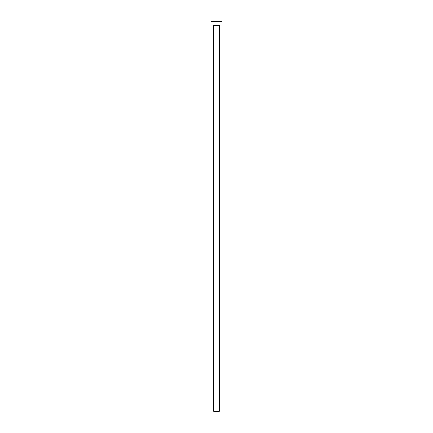 <?xml version="1.0" encoding="UTF-8"?>
<svg xmlns="http://www.w3.org/2000/svg" width="433" height="433" viewBox="0 0 433 433"><rect width="100%" height="100%" fill="white"/><g stroke="black" fill="none" stroke-linecap="round" stroke-linejoin="round"><path stroke-width="0.65" d="M219.282 25.325L213.718 25.325L213.718 411.35L219.282 411.35L219.282 25.325A0.336 0.336 0 0 1 219.618 24.99M213.718 25.325A0.336 0.336 0 0 0 213.382 24.99M222.069 24.99L210.931 24.99L210.931 21.65L222.069 21.65L222.069 24.99"/></g></svg>
